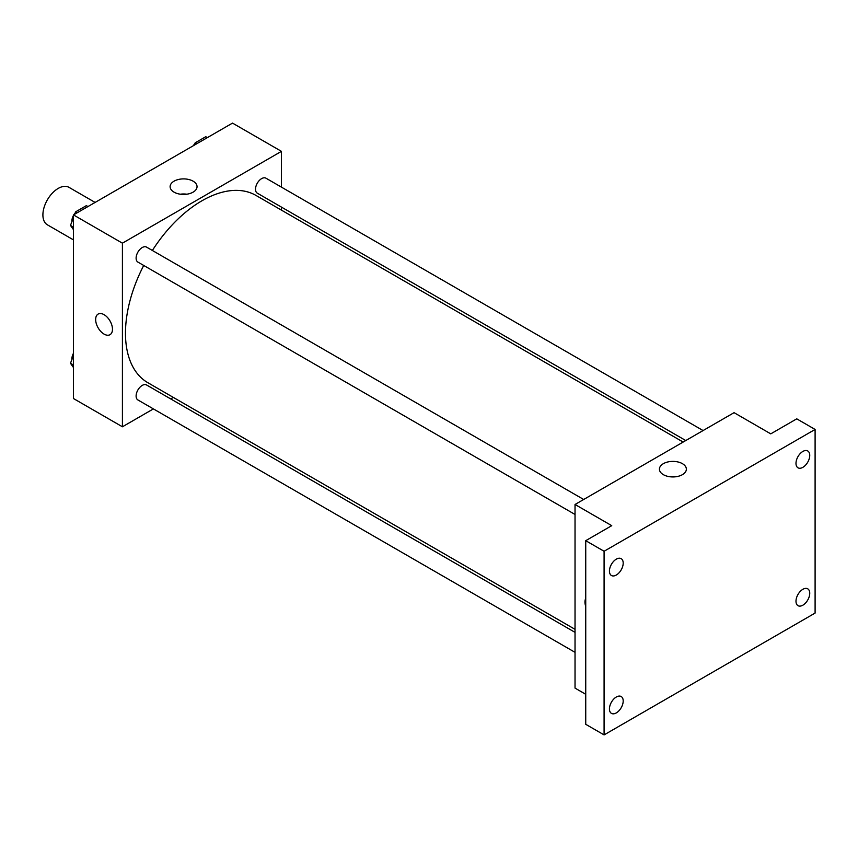 <?xml version="1.0" encoding="UTF-8"?>
<svg xmlns="http://www.w3.org/2000/svg" width="858" height="858" viewBox="0 0 858 858"><rect width="100%" height="100%" fill="white"/><g stroke="black" fill="none" stroke-linecap="round" stroke-linejoin="round"><path stroke-width="1.29" d="M95.109 202.434L69.005 187.355A21.622 12.484 120 0 0 52.338 193.157A21.622 12.484 120 0 0 42.9 214.918A21.622 12.484 120 0 0 47.383 224.817L73.477 239.886M153.4 408.901L122.415 426.791L73.477 398.541L73.477 214.918L232.507 123.102L281.445 151.351L281.445 187.13M173.316 397.404L170.699 398.916M143.715 265.454A108.129 62.43 120 0 0 125.472 333.215A108.129 62.43 120 0 0 147.866 382.711L575.032 629.332M683.15 442.052L255.984 195.431A108.129 62.43 120 0 0 152.359 250.472M281.445 207.1L281.445 210.124M122.415 426.791L122.415 243.168L281.445 151.351M703.077 430.555L265.948 178.185A8.655 4.998 120 0 0 259.288 180.502A8.655 4.998 120 0 0 255.512 189.21A8.655 4.998 120 0 0 257.303 193.168L685.767 440.54M575.032 632.357L146.557 384.974A8.655 4.998 120 0 0 139.886 387.301A8.655 4.998 120 0 0 136.111 395.999A8.655 4.998 120 0 0 137.902 399.957L575.032 652.337M575.032 514.468L137.902 262.098A8.655 4.998 -60 0 1 137.902 252.113A8.655 4.998 -60 0 1 146.557 247.115L583.676 499.485M122.415 243.168L73.477 214.918M174.056 192.16A13.471 7.776 180 0 1 170.109 186.669A13.471 7.776 180 0 1 183.58 178.893A13.471 7.776 180 0 1 197.04 186.669A13.471 7.776 180 0 1 188.728 193.844A13.471 7.776 180 0 1 174.056 192.16M112.473 329.236A11.894 6.864 60 0 1 110.006 334.684A11.894 6.864 60 0 1 98.112 327.82A11.894 6.864 60 0 1 98.112 314.082A11.894 6.864 60 0 1 107.282 317.267A11.894 6.864 60 0 1 112.473 329.236M110.017 334.684A11.894 6.864 60 0 1 98.123 327.82A11.894 6.864 60 0 1 98.123 314.082M180.319 194.208A13.471 7.776 180 0 1 186.84 194.208M585.735 694.294L575.032 688.105L575.032 504.483L734.062 412.666L770.752 433.858L796.75 418.843L815.1 429.44L815.1 613.073L604.086 734.898L585.735 724.302L585.735 540.679L611.733 525.664L575.032 504.483M604.086 734.898L604.086 551.265L585.735 540.679M604.086 551.265L815.1 429.44M663.373 474.667A13.471 7.776 180 0 1 659.427 469.165A13.471 7.776 180 0 1 672.897 461.389A13.471 7.776 180 0 1 686.357 469.165A13.471 7.776 180 0 1 678.045 476.351A13.471 7.776 180 0 1 663.373 474.667M585.735 606.52A11.894 6.864 60 0 1 585.735 598.434A11.894 6.864 60 0 0 585.735 606.509M669.626 476.705A13.471 7.776 180 0 1 676.158 476.705M802.863 467.331A9.728 5.62 -60 0 1 798.004 467.814A9.728 5.62 -60 0 1 796.514 460.017A9.728 5.62 -60 0 1 802.863 451.437A9.728 5.62 -60 0 1 807.732 450.954A9.728 5.62 -60 0 1 809.223 458.751A9.728 5.62 -60 0 1 802.863 467.331M616.312 575.032A9.728 5.62 -60 0 1 611.454 575.514A9.728 5.62 -60 0 1 609.963 567.717A9.728 5.62 -60 0 1 616.312 559.148A9.728 5.62 -60 0 1 621.181 558.665A9.728 5.62 -60 0 1 622.672 566.462A9.728 5.62 -60 0 1 616.312 575.032M616.312 712.901A9.728 5.62 -60 0 1 611.454 713.384A9.728 5.62 -60 0 1 609.963 705.587A9.728 5.62 -60 0 1 616.312 697.007A9.728 5.62 -60 0 1 621.181 696.524A9.728 5.62 -60 0 1 622.672 704.321A9.728 5.62 -60 0 1 616.312 712.901M802.863 605.19A9.728 5.62 -60 0 1 798.004 605.673A9.728 5.62 -60 0 1 796.514 597.876A9.728 5.62 -60 0 1 802.863 589.307A9.728 5.62 -60 0 1 807.732 588.824A9.728 5.62 -60 0 1 809.223 596.621A9.728 5.62 -60 0 1 802.863 605.19M73.477 229.687L70.474 225.407L73.477 217.653M74.85 214.125L75.772 211.754L86.368 205.641L87.956 206.564M73.477 227.145L70.474 225.407M77.359 212.677L75.772 211.754M73.477 215.39A8.655 4.998 120 0 0 71.89 221.064A8.655 4.998 120 0 0 71.922 221.686M75.44 212.591A8.655 4.998 120 0 0 73.895 214.672M194.24 145.195L195.163 142.825L205.759 136.712L207.346 137.623M196.75 143.747L195.163 142.825M194.841 143.661A8.655 4.998 120 0 0 193.286 145.742M73.477 367.556L70.474 363.277L73.477 355.512M73.477 365.015L70.474 363.277M73.477 353.249A8.655 4.998 120 0 0 71.89 358.923A8.655 4.998 120 0 0 71.922 359.545"/></g></svg>

